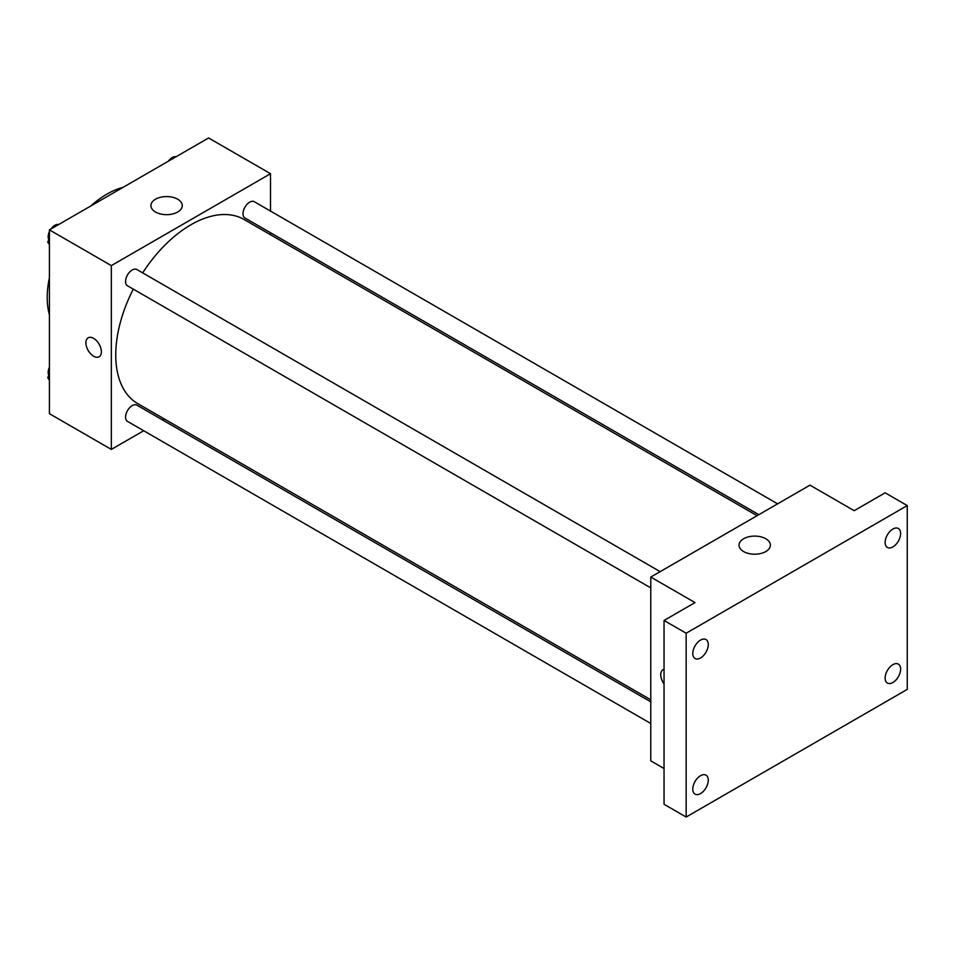 <?xml version="1.0" encoding="UTF-8"?>
<svg xmlns="http://www.w3.org/2000/svg" width="955" height="955" viewBox="0 0 955 955"><rect width="100%" height="100%" fill="white"/><g stroke="black" fill="none" stroke-linecap="round" stroke-linejoin="round"><path stroke-width="1.43" d="M49.421 314.828A84.422 48.741 -60 0 1 49.421 277.654M90.809 205.97A84.422 48.741 -60 0 1 123.004 187.383M143.692 430.741L111.329 449.423L49.421 413.682L49.421 229.869L208.608 137.962L270.516 173.703L270.516 211.067M164.2 418.887L162.446 419.902M133.282 289.114A106.303 61.383 120 0 0 115.746 354.962A106.303 61.383 120 0 0 137.771 403.631L650.785 699.812M757.088 515.688L244.074 219.495A106.303 61.383 120 0 0 142.665 272.867M270.516 232.734L270.516 234.763M111.329 449.423L111.329 265.609L270.516 173.703M777.609 503.846L254.328 201.732A9.383 5.42 120 0 0 247.106 204.239A9.383 5.42 120 0 0 243.012 213.681A9.383 5.42 120 0 0 244.946 217.979L758.843 514.673M650.785 701.841L136.887 405.147A9.383 5.42 120 0 0 129.665 407.654A9.383 5.42 120 0 0 125.571 417.096A9.383 5.42 120 0 0 127.504 421.394L650.785 723.508M650.785 587.898L127.504 285.784A9.383 5.42 -60 0 1 127.504 274.945A9.383 5.42 -60 0 1 136.887 269.537L660.168 571.651M111.329 265.609L49.421 229.869M155.51 212.022A15.686 9.061 180 0 1 150.914 205.612A15.686 9.061 180 0 1 166.6 196.563A15.686 9.061 180 0 1 182.286 205.612A15.686 9.061 180 0 1 172.604 213.98A15.686 9.061 180 0 1 155.51 212.022M101.373 351.774A10.947 6.315 60 0 1 99.117 356.776A10.947 6.315 60 0 1 88.17 350.461A10.947 6.315 60 0 1 88.17 337.819A10.947 6.315 60 0 1 96.598 340.756A10.947 6.315 60 0 1 101.373 351.774M99.117 356.776A10.947 6.315 60 0 1 88.17 350.461A10.947 6.315 60 0 1 88.17 337.819M664.047 768.536L650.785 760.872L650.785 577.059L809.971 485.152L854.188 510.686L885.142 492.816L907.25 505.577L907.25 689.391L686.156 817.038L664.047 804.277L664.047 620.464L695.001 602.593L650.785 577.059M686.156 817.038L686.156 633.225L664.047 620.464M686.156 633.225L907.25 505.577M743.611 551.548A15.686 9.061 180 0 1 739.015 545.15A15.686 9.061 180 0 1 754.701 536.101A15.686 9.061 180 0 1 770.387 545.15A15.686 9.061 180 0 1 760.705 553.518A15.686 9.061 180 0 1 743.611 551.548M663.009 669.706A10.947 6.315 60 0 0 664.047 683.947A10.947 6.315 60 0 1 662.997 669.706A10.947 6.315 60 0 1 664.047 669.288M892.877 546.917A10.947 6.315 -60 0 1 887.41 547.454A10.947 6.315 -60 0 1 885.727 538.68A10.947 6.315 -60 0 1 892.877 529.046A10.947 6.315 -60 0 1 898.357 528.497A10.947 6.315 -60 0 1 900.028 537.271A10.947 6.315 -60 0 1 892.877 546.917M700.528 657.959A10.947 6.315 -60 0 1 695.061 658.508A10.947 6.315 -60 0 1 693.378 649.734A10.947 6.315 -60 0 1 700.528 640.089A10.947 6.315 -60 0 1 706.008 639.552A10.947 6.315 -60 0 1 707.679 648.326A10.947 6.315 -60 0 1 700.528 657.959M700.528 793.581A10.947 6.315 -60 0 1 695.061 794.118A10.947 6.315 -60 0 1 693.378 785.344A10.947 6.315 -60 0 1 700.528 775.711A10.947 6.315 -60 0 1 706.008 775.162A10.947 6.315 -60 0 1 707.679 783.936A10.947 6.315 -60 0 1 700.528 793.581M892.877 682.527A10.947 6.315 -60 0 1 887.41 683.064A10.947 6.315 -60 0 1 885.727 674.302A10.947 6.315 -60 0 1 892.877 664.656A10.947 6.315 -60 0 1 898.357 664.107A10.947 6.315 -60 0 1 900.028 672.881A10.947 6.315 -60 0 1 892.877 682.527M49.421 244.552L47.75 242.164L49.421 237.855M53.42 227.565L65.119 220.808M49.421 243.131L47.75 242.164M49.421 231.635A9.383 5.42 120 0 0 48.18 236.816A9.383 5.42 120 0 0 48.753 239.586M58.482 224.485A9.383 5.42 120 0 0 50.961 228.985M170.861 159.76L182.56 153.003M175.923 156.68A9.383 5.42 120 0 0 168.402 161.18M49.421 380.162L47.75 377.774L49.421 373.477M49.421 378.741L47.75 377.774M49.421 367.257A9.383 5.42 120 0 0 48.18 372.426A9.383 5.42 120 0 0 48.753 375.196"/></g></svg>

